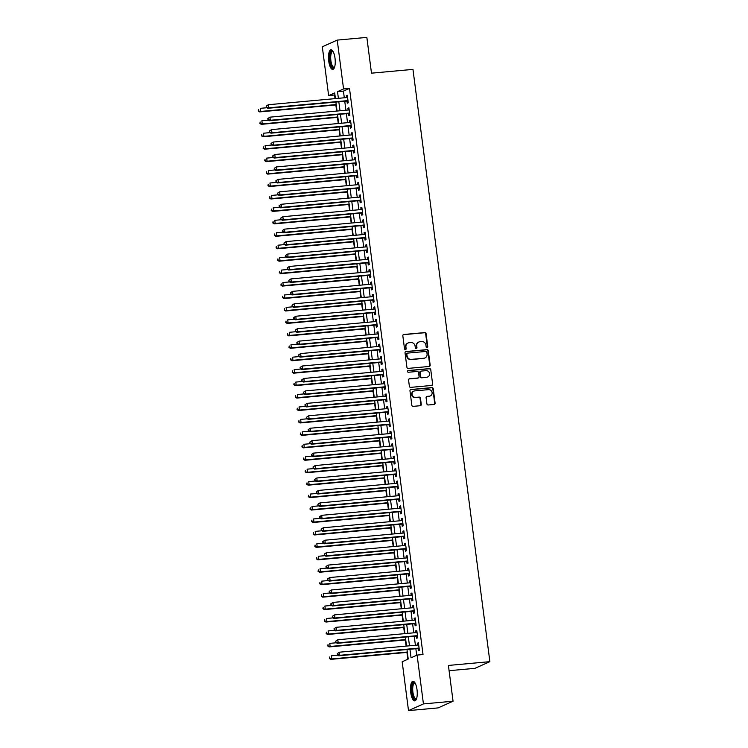 <?xml version="1.0" encoding="UTF-8"?>
<svg xmlns="http://www.w3.org/2000/svg" width="748" height="748" viewBox="0 0 748 748"><rect width="100%" height="100%" fill="white"/><g stroke="black" fill="none" stroke-linecap="round" stroke-linejoin="round"><path stroke-width="1.12" d="M427.061 347.596A0.87 0.813 65.9 0 0 427.772 346.67L426.079 333.692A1.234 1.159 65.9 0 0 424.761 332.579L403.827 334.487A1.234 1.159 65.9 0 0 402.826 335.815L404.509 348.792A0.87 0.813 65.9 0 0 405.678 349.512A0.87 0.813 65.9 0 0 406.136 348.643L405.921 346.96A3.964 3.712 65.9 0 1 409.137 342.715L410.876 342.556A3.964 3.712 65.9 0 1 415.103 346.128L415.327 347.801A0.87 0.813 65.9 0 0 416.496 348.521A0.87 0.813 65.9 0 0 416.954 347.652L416.739 345.978A3.964 3.712 65.9 0 1 419.946 341.733L421.694 341.565A3.964 3.712 65.9 0 1 425.921 345.137L426.145 346.82A0.87 0.813 65.9 0 0 427.061 347.596M427.099 347.596A0.87 0.813 65.9 0 0 427.37 346.848L425.677 333.87A1.234 1.159 65.9 0 0 424.359 332.757L403.424 334.665A1.234 1.159 65.9 0 0 403.284 334.693M405.463 349.568A0.87 0.813 65.9 0 0 405.734 348.82L405.921 346.96M416.281 348.587A0.87 0.813 65.9 0 0 416.552 347.839L416.739 345.978M410.727 692.489A9.846 3.282 84.8 0 1 412.98 681.278A9.846 3.282 84.8 0 1 417.019 689.675A9.846 3.282 84.8 0 1 414.766 700.885A9.846 3.282 84.8 0 1 410.727 692.489M328.718 61.037A9.846 3.282 84.8 0 1 330.971 49.817A9.846 3.282 84.8 0 1 335.011 58.213A9.846 3.282 84.8 0 1 332.757 69.424A9.846 3.282 84.8 0 1 328.718 61.037M426.902 403.873A1.234 1.159 65.9 0 0 428.221 404.986L434.092 404.453A1.234 1.159 65.9 0 0 435.102 403.125L433.232 388.717A1.234 1.159 65.9 0 0 431.905 387.595L410.97 389.512A1.234 1.159 65.9 0 0 409.969 390.839L411.839 405.248A1.234 1.159 65.9 0 0 413.167 406.36L420.254 405.715A1.234 1.159 65.9 0 0 421.264 404.388L420.46 398.216A1.234 1.159 65.9 0 0 419.142 397.104L415.617 397.422A3.31 3.104 65.9 0 1 413.84 391.139A3.31 3.104 65.9 0 1 414.775 390.895L428.557 389.633A3.31 3.104 65.9 0 1 430.334 395.926A3.31 3.104 65.9 0 1 429.399 396.169L427.108 396.375A1.234 1.159 65.9 0 0 426.098 397.702L426.902 403.873M334.954 94.912L328.643 95.632L322.304 46.787L337.226 40.102L366.847 37.4L371.485 73.173L412.961 69.386L489.875 661.653L448.407 665.44L453.054 701.213L423.433 703.915L408.511 710.6L402.172 661.765L408.221 659.053L406.987 649.535M337.226 40.102L343.566 88.937L337.516 91.649L338.386 98.325M409.941 649.264L411.045 657.791L417.094 655.08L423.022 654.537L349.494 88.404L343.566 88.937M417.094 655.08L423.433 703.915M429.165 366.464A1.234 1.159 65.9 0 0 430.165 365.136L428.295 350.728A1.234 1.159 65.9 0 0 426.977 349.615L406.042 351.523A1.234 1.159 65.9 0 0 405.033 352.85L406.912 367.268A1.234 1.159 65.9 0 0 408.23 368.381L429.165 366.464M430.764 369.718L432.634 384.135A1.234 1.159 65.9 0 1 431.633 385.463L410.699 387.371A1.234 1.159 65.9 0 1 409.371 386.258L408.576 380.087A1.234 1.159 65.9 0 1 409.577 378.759L418.067 377.983A1.234 1.159 65.9 0 0 419.076 376.655L418.543 372.569A1.234 1.159 65.9 0 0 417.216 371.447L408.38 372.261A0.87 0.813 65.9 0 1 407.912 370.615A0.87 0.813 65.9 0 1 408.156 370.55L429.446 368.605A1.234 1.159 65.9 0 1 430.764 369.718L432.634 384.135M346.969 101.045L347.25 103.224L348.259 102.775L347.296 95.314L346.287 95.763L346.52 97.586M348.587 113.49L348.867 115.669L349.877 115.22L348.905 107.749L347.904 108.208L348.138 110.031M350.204 125.935L350.485 128.114L351.495 127.665L350.522 120.194L349.512 120.643L349.755 122.466M351.822 138.38L352.102 140.559L353.112 140.1L352.14 132.639L351.13 133.088L351.373 134.911M353.439 150.816L353.72 152.994L354.73 152.545L353.757 145.084L352.747 145.533L352.981 147.356M355.048 163.26L355.337 165.439L356.338 164.99L355.375 157.519L354.365 157.978L354.599 159.801M356.665 175.705L356.946 177.884L357.955 177.435L356.992 169.964L355.983 170.413L356.216 172.236M358.283 188.15L358.563 190.329L359.573 189.87L358.601 182.409L357.6 182.858L357.834 184.681M359.9 200.586L360.181 202.764L361.191 202.315L360.218 194.854L359.208 195.303L359.451 197.126M361.518 213.03L361.798 215.209L362.808 214.76L361.836 207.29L360.826 207.748L361.069 209.571M363.135 225.475L363.416 227.654L364.426 227.205L363.453 219.734L362.443 220.183L362.677 222.006M364.744 237.92L365.033 240.099L366.034 239.641L365.071 232.179L364.061 232.628L364.295 234.451M366.361 250.356L366.642 252.534L367.651 252.085L366.688 244.624L365.679 245.073L365.912 246.896M367.979 262.8L368.259 264.979L369.269 264.53L368.296 257.06L367.296 257.518L367.53 259.341M369.596 275.245L369.877 277.424L370.886 276.975L369.914 269.504L368.904 269.953L369.147 271.776M371.214 287.69L371.494 289.869L372.504 289.411L371.532 281.949L370.522 282.398L370.765 284.221M372.831 300.126L373.112 302.304L374.122 301.855L373.149 294.394L372.139 294.843L372.373 296.666M374.439 312.571L374.729 314.749L375.739 314.3L374.767 306.83L373.757 307.288L373.991 309.111M376.057 325.015L376.347 327.194L377.347 326.745L376.384 319.274L375.374 319.723L375.608 321.546M377.675 337.46L377.955 339.639L378.965 339.181L377.992 331.719L376.992 332.168L377.226 333.991M379.292 349.896L379.573 352.074L380.582 351.625L379.61 344.164L378.6 344.613L378.843 346.436M380.91 362.341L381.19 364.519L382.2 364.07L381.228 356.6L380.218 357.058L380.461 358.881M382.527 374.785L382.808 376.964L383.817 376.515L382.845 369.045L381.835 369.493L382.069 371.317M384.135 387.23L384.425 389.409L385.435 388.951L384.463 381.489L383.453 381.938L383.687 383.761M385.753 399.675L386.043 401.844L387.043 401.396L386.08 393.934L385.07 394.383L385.304 396.206M387.371 412.111L387.651 414.289L388.661 413.84L387.688 406.37L386.688 406.828L386.922 408.651M388.988 424.555L389.269 426.734L390.278 426.285L389.306 418.815L388.296 419.263L388.539 421.087M390.606 437L390.886 439.179L391.896 438.721L390.924 431.259L389.914 431.708L390.157 433.531M392.223 449.445L392.504 451.614L393.513 451.166L392.541 443.704L391.531 444.153L391.765 445.976M393.831 461.881L394.121 464.059L395.131 463.61L394.159 456.14L393.149 456.598L393.383 458.421M395.449 474.326L395.739 476.504L396.739 476.055L395.776 468.585L394.766 469.033L395 470.857M397.066 486.77L397.347 488.949L398.357 488.491L397.384 481.029L396.384 481.478L396.618 483.302M398.684 499.215L398.964 501.384L399.974 500.936L399.002 493.474L397.992 493.923L398.235 495.746M400.302 511.651L400.582 513.829L401.592 513.38L400.619 505.91L399.61 506.368L399.853 508.191M401.919 524.096L402.2 526.274L403.209 525.825L402.237 518.355L401.227 518.803L401.461 520.627M403.527 536.54L403.817 538.719L404.827 538.261L403.855 530.8L402.845 531.248L403.079 533.072M405.145 548.985L405.435 551.154L406.435 550.706L405.472 543.244L404.462 543.693L404.696 545.516M406.762 561.421L407.043 563.599L408.053 563.15L407.08 555.68L406.08 556.138L406.314 557.961M408.38 573.866L408.66 576.044L409.67 575.595L408.698 568.125L407.688 568.574L407.931 570.397M409.998 586.31L410.278 588.489L411.288 588.031L410.315 580.57L409.306 581.018L409.549 582.842M411.615 598.755L411.896 600.925L412.905 600.476L411.933 593.014L410.923 593.463L411.157 595.286M413.223 611.191L413.513 613.369L414.523 612.921L413.551 605.45L412.541 605.908L412.774 607.731M414.841 623.636L415.131 625.814L416.131 625.365L415.168 617.895L414.158 618.344L414.392 620.167M416.458 636.081L416.739 638.259L417.749 637.801L416.776 630.34L415.776 630.788L416.01 632.612M349.494 88.404L343.444 91.116L344.304 97.782M344.753 101.251L345.922 110.227M346.371 113.696L347.54 122.672M347.988 126.141L349.157 135.117M349.606 138.576L350.775 147.552M351.223 151.021L352.383 159.997M352.841 163.466L354 172.442M354.449 175.911L355.618 184.887M356.067 188.346L357.235 197.322M357.684 200.791L358.853 209.767M359.302 213.236L360.471 222.212M360.919 225.681L362.079 234.657M362.537 238.116L363.696 247.092M364.145 250.561L365.314 259.537M365.763 263.006L366.931 271.982M367.38 275.451L368.549 284.427M368.998 287.887L370.166 296.863M370.615 300.331L371.775 309.307M372.233 312.776L373.392 321.752M373.841 325.221L375.01 334.197M375.459 337.657L376.627 346.633M377.076 350.101L378.245 359.077M378.694 362.546L379.862 371.522M380.311 374.991L381.471 383.967M381.929 387.427L383.088 396.403M383.537 399.871L384.706 408.847M385.155 412.316L386.323 421.292M386.772 424.761L387.941 433.737M388.39 437.197L389.558 446.173M390.007 449.642L391.167 458.618M391.625 462.086L392.784 471.062M393.233 474.531L394.402 483.507M394.851 486.967L396.019 495.943M396.468 499.412L397.637 508.388M398.086 511.856L399.254 520.832M399.703 524.301L400.863 533.277M401.321 536.737L402.48 545.713M402.929 549.182L404.098 558.158M404.546 561.626L405.715 570.602M406.164 574.071L407.333 583.047M407.782 586.507L408.95 595.483M409.399 598.952L410.559 607.928M411.017 611.397L412.176 620.373M412.625 623.841L413.794 632.817M414.242 636.277L415.411 645.253M415.86 648.722L416.711 655.248M418.076 648.525L418.356 650.695L419.366 650.246L418.394 642.784L417.384 643.233L417.627 645.057M334.571 95.09L335.029 98.633M335.852 104.944L336.647 111.078M337.46 117.389L338.264 123.523M339.078 129.825L339.873 135.958M340.695 142.27L341.49 148.403M342.313 154.714L343.108 160.848M343.93 167.159L344.725 173.293M345.548 179.595L346.343 185.728M347.156 192.04L347.96 198.173M348.774 204.484L349.568 210.618M350.391 216.929L351.186 223.063M352.009 229.365L352.804 235.498M353.626 241.81L354.421 247.943M355.244 254.255L356.039 260.388M356.852 266.699L357.656 272.833M358.47 279.135L359.264 285.269M360.087 291.58L360.882 297.713M361.705 304.025L362.5 310.158M363.322 316.469L364.117 322.603M364.94 328.905L365.735 335.039M366.548 341.35L367.352 347.483M368.166 353.795L368.96 359.928M369.783 366.24L370.578 372.373M371.401 378.675L372.195 384.809M373.018 391.12L373.813 397.253M374.636 403.565L375.431 409.698M376.244 416.01L377.048 422.143M377.862 428.445L378.656 434.579M379.479 440.89L380.274 447.024M381.097 453.335L381.891 459.468M382.714 465.78L383.509 471.913M384.332 478.215L385.127 484.349M385.94 490.66L386.744 496.794M387.558 503.105L388.352 509.238M389.175 515.55L389.97 521.683M390.793 527.985L391.587 534.119M392.41 540.43L393.205 546.564M394.028 552.875L394.822 559.008M395.636 565.32L396.44 571.453M397.253 577.755L398.048 583.889M398.871 590.2L399.666 596.334M400.489 602.645L401.283 608.779M402.106 615.09L402.901 621.223M403.724 627.525L404.518 633.659M405.332 639.97L406.136 646.104M406.949 652.415L407.838 659.222M449.09 670.694L474.952 668.338L489.875 661.653M453.054 701.213L438.132 707.898L408.511 710.6M335.431 98.596L334.693 92.92L328.643 95.632M406.538 646.066L405.369 637.09M404.92 633.621L403.752 624.645M403.303 621.186L402.134 612.21M401.685 608.741L400.517 599.765M400.068 596.296L398.908 587.32M398.45 583.851L397.291 574.875M396.842 571.416L395.673 562.44M395.225 558.971L394.056 549.995M393.607 546.526L392.438 537.55M391.989 534.081L390.821 525.105M390.372 521.646L389.212 512.67M388.754 509.201L387.595 500.225M387.146 496.756L385.977 487.78M385.529 484.311L384.36 475.335M383.911 471.876L382.742 462.9M382.293 459.431L381.125 450.455M380.676 446.986L379.517 438.01M379.058 434.541L377.899 425.565M377.45 422.106L376.281 413.13M375.833 409.661L374.664 400.685M374.215 397.216L373.046 388.24M372.598 384.771L371.429 375.795M370.98 372.336L369.821 363.36M369.362 359.891L368.203 350.915M367.754 347.446L366.585 338.47M366.137 335.001L364.968 326.025M364.519 322.566L363.35 313.59M362.902 310.121L361.733 301.145M361.284 297.676L360.125 288.7M359.666 285.231L358.507 276.255M358.058 272.796L356.889 263.82M356.441 260.351L355.272 251.375M354.823 247.906L353.654 238.93M353.206 235.461L352.037 226.485M351.588 223.026L350.429 214.05M349.971 210.581L348.811 201.605M348.362 198.136L347.194 189.16M346.745 185.691L345.576 176.715M345.127 173.256L343.958 164.279M343.51 160.811L342.341 151.835M341.892 148.366L340.733 139.39M340.275 135.921L339.115 126.945M338.666 123.485L337.498 114.509M337.049 111.041L335.88 102.065M338.835 101.793L340.003 110.769M340.452 114.238L341.612 123.214M342.06 126.674L343.229 135.659M343.678 139.119L344.847 148.095M345.296 151.564L346.464 160.54M346.913 164.008L348.082 172.984M348.531 176.444L349.699 185.429M350.148 188.889L351.308 197.865M351.766 201.334L352.925 210.31M353.374 213.778L354.543 222.754M354.991 226.214L356.16 235.199M356.609 238.659L357.778 247.635M358.227 251.104L359.395 260.08M359.844 263.548L361.004 272.524M361.462 275.984L362.621 284.969M363.07 288.429L364.239 297.405M364.687 300.874L365.856 309.85M366.305 313.319L367.474 322.295M367.923 325.754L369.091 334.739M369.54 338.199L370.699 347.175M371.158 350.644L372.317 359.62M372.766 363.089L373.935 372.065M374.383 375.524L375.552 384.509M376.001 387.969L377.17 396.945M377.618 400.414L378.787 409.39M379.236 412.859L380.395 421.835M380.854 425.294L382.013 434.279M382.462 437.739L383.631 446.715M384.079 450.184L385.248 459.16M385.697 462.629L386.866 471.605M387.314 475.064L388.483 484.05M388.932 487.509L390.091 496.485M390.55 499.954L391.709 508.93M392.158 512.399L393.326 521.375M393.775 524.834L394.944 533.82M395.393 537.279L396.562 546.255M397.01 549.724L398.179 558.7M398.628 562.169L399.787 571.145M400.245 574.604L401.405 583.59M401.854 587.049L403.022 596.025M403.471 599.494L404.64 608.47M405.089 611.939L406.258 620.915M406.706 624.374L407.875 633.36M408.324 636.819L409.483 645.795M343.444 91.116L337.516 91.649M346.287 95.763L347.343 95.669M347.904 108.208L348.951 108.105M349.512 120.643L350.569 120.55M351.13 133.088L352.186 132.994M352.747 145.533L353.804 145.439M354.365 157.978L355.422 157.875M355.983 170.413L357.039 170.32M357.6 182.858L358.647 182.764M359.208 195.303L360.265 195.209M360.826 207.748L361.882 207.645M362.443 220.183L363.5 220.09M364.061 232.628L365.118 232.535M365.679 245.073L366.735 244.979M367.296 257.518L368.343 257.415M368.904 269.953L369.961 269.86M370.522 282.398L371.578 282.305M372.139 294.843L373.196 294.749M373.757 307.288L374.813 307.185M375.374 319.723L376.431 319.63M376.992 332.168L378.039 332.075M378.6 344.613L379.657 344.519M380.218 357.058L381.274 356.955M381.835 369.493L382.892 369.4M383.453 381.938L384.509 381.845M385.07 394.383L386.127 394.29M386.688 406.828L387.735 406.725M388.296 419.263L389.353 419.17M389.914 431.708L390.97 431.615M391.531 444.153L392.588 444.06M393.149 456.598L394.205 456.495M394.766 469.033L395.823 468.94M396.384 481.478L397.431 481.385M397.992 493.923L399.049 493.83M399.61 506.368L400.666 506.265M401.227 518.803L402.284 518.71M402.845 531.248L403.901 531.155M404.462 543.693L405.519 543.6M406.08 556.138L407.127 556.035M407.688 568.574L408.745 568.48M409.306 581.018L410.362 580.925M410.923 593.463L411.98 593.37M412.541 605.908L413.597 605.805M414.158 618.344L415.215 618.25M415.776 630.788L416.823 630.695M417.384 643.233L418.441 643.14M418.637 342.116A3.964 3.712 65.9 0 0 416.327 346.156M407.819 343.108A3.964 3.712 65.9 0 0 405.519 347.147M429.305 366.445A1.234 1.159 65.9 0 0 429.763 365.323L427.893 350.906A1.234 1.159 65.9 0 0 426.575 349.793L405.64 351.71A1.234 1.159 65.9 0 0 405.5 351.728M426.846 352.224A0.87 0.813 65.9 0 0 425.921 351.438L407.538 353.121A0.87 0.813 65.9 0 0 406.837 354.047L407.071 355.814A3.964 3.712 65.9 0 0 411.297 359.386L423.854 358.236A3.964 3.712 65.9 0 0 427.071 353.991L426.846 352.224M407.295 353.187L406.893 353.365A0.87 0.813 65.9 0 0 406.435 354.225L406.837 354.047M424.771 358.03A3.964 3.712 65.9 0 1 423.452 358.423L410.895 359.564A3.964 3.712 65.9 0 1 406.669 356.001L406.435 354.225M431.764 385.435A1.234 1.159 65.9 0 0 432.232 384.313M418.207 377.964A1.234 1.159 65.9 0 1 417.665 378.17L409.175 378.946A1.234 1.159 65.9 0 0 409.034 378.965M430.362 369.905A1.234 1.159 65.9 0 0 429.034 368.783L407.754 370.728A0.87 0.813 65.9 0 0 407.725 370.737M426.874 377.179A3.31 3.104 65.9 0 0 429.464 373.13A3.31 3.104 65.9 0 0 426.033 370.643L421.171 371.092A1.234 1.159 65.9 0 0 420.17 372.42L420.703 376.506A1.234 1.159 65.9 0 0 422.022 377.628L426.472 377.366A3.31 3.104 65.9 0 0 427.604 377.02M420.638 371.289A1.234 1.159 65.9 0 0 419.768 372.598L420.17 372.42M426.472 377.366L421.62 377.805A1.234 1.159 65.9 0 1 420.301 376.693L419.768 372.598M430.128 396.01A3.31 3.104 65.9 0 1 428.997 396.346L426.706 396.562A1.234 1.159 65.9 0 0 426.566 396.58M413.644 391.232A3.31 3.104 65.9 0 0 415.215 397.609L415.617 397.422M420.395 405.697A1.234 1.159 65.9 0 0 420.862 404.565L420.058 398.404A1.234 1.159 65.9 0 0 418.74 397.281L415.215 397.609M434.233 404.434A1.234 1.159 65.9 0 0 434.7 403.303L432.83 388.895A1.234 1.159 65.9 0 0 431.502 387.782L410.568 389.689A1.234 1.159 65.9 0 0 410.437 389.708M266.896 107.731L260.248 108.338L260.65 111.452L259.64 111.901L336.254 104.907M258.686 110.797L258.528 109.554L258.284 110.975L260.65 111.452L336.207 104.552M259.64 111.901L258.284 110.975M266.185 106.113L266.353 107.357L266.185 106.113L268.308 104.729L347.577 97.483M266.587 105.936L268.308 104.729L268.719 107.834L267.709 108.292L347.923 100.961A1.262 1.178 65.9 0 1 348.026 100.961M347.979 100.597L268.719 107.834L266.756 107.179M266.353 107.357L267.709 108.292M334.478 67.451A8.518 2.842 84.8 0 1 330.092 60.756A8.518 2.842 84.8 0 1 333.019 51.453M333.169 51.715A7.891 2.627 -95.2 0 0 332.682 51.631A7.891 2.627 -95.2 0 0 330.878 60.616A7.891 2.627 -95.2 0 0 334.122 67.339A7.891 2.627 -95.2 0 0 334.58 67.17M331.523 49.91A9.78 3.263 -95.2 0 0 329.681 60.934A9.78 3.263 -95.2 0 0 333.29 69.237M416.496 698.913A8.518 2.842 84.8 0 1 412.69 695.201A8.518 2.842 84.8 0 1 412.513 684.336A8.518 2.842 84.8 0 1 415.037 682.905M415.177 683.167A7.891 2.627 -95.2 0 0 414.701 683.083A7.891 2.627 -95.2 0 0 413.279 684.775A7.891 2.627 -95.2 0 0 413.148 693.63A7.891 2.627 -95.2 0 0 416.131 698.791A7.891 2.627 -95.2 0 0 416.589 698.623M413.541 681.363A9.78 3.263 -95.2 0 0 412.176 683.345A9.78 3.263 -95.2 0 0 411.905 693.751A9.78 3.263 -95.2 0 0 415.299 700.698M268.513 120.176L261.865 120.783L262.268 123.897L261.258 124.346L337.862 117.352M260.304 123.233L260.145 121.989L259.902 123.42L262.268 123.897L337.816 116.997M261.258 124.346L259.902 123.42M270.131 132.62L263.474 133.228L263.885 136.332L262.875 136.791L339.48 129.787M261.922 135.678L261.753 134.434L261.519 135.856L263.885 136.332L339.433 129.432M262.875 136.791L261.519 135.856M271.739 145.056L265.091 145.664L265.503 148.777L264.493 149.226L341.097 142.232M263.53 148.123L263.371 146.879L263.128 148.3L265.503 148.777L341.051 141.877M264.493 149.226L263.128 148.3M273.357 157.501L266.709 158.108L267.111 161.222L266.11 161.671L342.715 154.677M265.147 160.568L264.988 159.324L264.745 160.745L267.111 161.222L342.668 154.322M266.11 161.671L264.745 160.745M267.803 118.558L267.962 119.802L267.803 118.558L269.925 117.165L349.194 109.928M268.205 118.38L269.925 117.165L270.337 120.278L269.327 120.727L349.531 113.406A1.262 1.178 65.9 0 1 349.643 113.397M349.596 113.042L270.337 120.278L268.364 119.624M267.962 119.802L269.327 120.727M269.42 131.003L269.579 132.246L269.42 131.003L271.543 129.61L350.812 122.373M269.822 130.816L271.543 129.61L271.945 132.723L270.944 133.172L351.149 125.851A1.262 1.178 65.9 0 1 351.261 125.842M351.214 125.486L271.945 132.723L269.981 132.069M269.579 132.246L270.944 133.172M271.038 143.448L271.197 144.691L271.038 143.448L273.16 142.055L352.42 134.818M271.44 143.261L273.16 142.055L273.562 145.168L272.553 145.617L352.766 138.287A1.262 1.178 65.9 0 1 352.878 138.287M352.832 137.922L273.562 145.168L271.599 144.504M271.197 144.691L272.553 145.617M272.655 155.883L272.814 157.127L272.655 155.883L274.778 154.499L354.038 147.253M273.057 155.706L274.778 154.499L275.18 157.604L274.17 158.062L354.384 150.731A1.262 1.178 65.9 0 1 354.487 150.731M354.44 150.367L275.18 157.604L273.216 156.949M272.814 157.127L274.17 158.062M274.974 169.946L268.326 170.553L268.728 173.667L267.719 174.116L344.332 167.122M266.765 173.003L266.606 171.76L266.363 173.19L268.728 173.667L344.286 166.767M267.719 174.116L266.363 173.19M274.264 168.328L274.432 169.572L274.264 168.328L276.395 166.935L355.655 159.698M274.675 168.15L276.395 166.935L276.797 170.048L275.788 170.497L356.001 163.176A1.262 1.178 65.9 0 1 356.104 163.167M356.057 162.812L276.797 170.048L274.834 169.394M274.432 169.572L275.788 170.497M276.592 182.39L269.944 182.998L270.346 186.102L269.336 186.561L345.95 179.557M268.382 185.448L268.223 184.204L267.98 185.626L270.346 186.102L345.903 179.202M269.336 186.561L267.98 185.626M275.881 180.773L276.049 182.016L275.881 180.773L278.013 179.38L357.273 172.143M276.283 180.586L278.013 179.38L278.415 182.493L277.405 182.942L357.619 175.621A1.262 1.178 65.9 0 1 357.722 175.612L357.619 175.621M357.675 175.256L278.415 182.493L276.451 181.839M276.049 182.016L277.405 182.942M278.209 194.826L271.561 195.434L271.963 198.547L270.954 198.996L347.558 192.002M270 197.893L269.841 196.649L269.598 198.07L271.963 198.547L347.511 191.647M270.954 198.996L269.598 198.07M277.499 193.218L277.658 194.461L277.499 193.218L279.621 191.825L358.89 184.588M277.901 193.031L279.621 191.825L280.033 194.938L279.023 195.387L359.227 188.057A1.262 1.178 65.9 0 1 359.339 188.057M359.292 187.692L280.033 194.938L278.069 194.274M277.658 194.461L279.023 195.387M279.827 207.271L273.17 207.879L273.581 210.992L272.571 211.441L349.176 204.447M271.618 210.338L271.449 209.094L271.215 210.515L273.581 210.992L349.129 204.092M272.571 211.441L271.215 210.515M279.116 205.653L279.275 206.897L279.116 205.653L281.239 204.269L360.508 197.023M279.518 205.476L281.239 204.269L281.641 207.374L280.64 207.832L360.845 200.501A1.262 1.178 65.9 0 1 360.957 200.501M360.91 200.137L281.641 207.374L279.677 206.719M279.275 206.897L280.64 207.832M281.435 219.716L274.787 220.323L275.199 223.437L274.189 223.886L350.793 216.892M273.226 222.773L273.067 221.53L272.824 222.96L275.199 223.437L350.747 216.537M274.189 223.886L272.824 222.96M283.053 232.161L276.405 232.768L276.807 235.872L275.806 236.331L352.411 229.337M274.843 235.218L274.684 233.974L274.441 235.396L276.807 235.872L352.364 228.972M275.806 236.331L274.441 235.396M284.67 244.596L278.022 245.204L278.424 248.317L277.415 248.766L354.028 241.772M276.461 247.663L276.302 246.419L276.059 247.84L278.424 248.317L353.982 241.417M277.415 248.766L276.059 247.84M286.288 257.041L279.64 257.649L280.042 260.762L279.032 261.211L355.646 254.217M278.078 260.108L277.919 258.864L277.676 260.285L280.042 260.762L355.599 253.862M279.032 261.211L277.676 260.285M287.905 269.486L281.257 270.093L281.659 273.207L280.65 273.656L357.254 266.662M279.696 272.543L279.537 271.3L279.294 272.73L281.659 273.207L357.207 266.307M280.65 273.656L279.294 272.73M289.523 281.931L282.866 282.538L283.277 285.643L282.267 286.101L358.872 279.107M281.313 284.988L281.145 283.744L280.911 285.166L283.277 285.643L358.825 278.742M282.267 286.101L280.911 285.166M291.131 294.366L284.483 294.974L284.894 298.087L283.885 298.536L360.489 291.542M282.922 297.433L282.763 296.189L282.52 297.611L284.894 298.087L360.442 291.187M283.885 298.536L282.52 297.611M292.749 306.811L286.101 307.419L286.503 310.532L285.502 310.981L362.107 303.987M284.539 309.878L284.38 308.634L284.137 310.055L286.503 310.532L362.06 303.632M285.502 310.981L284.137 310.055M294.366 319.256L287.718 319.864L288.12 322.977L287.11 323.426L363.724 316.432M286.157 322.313L285.998 321.07L285.755 322.5L288.12 322.977L363.678 316.077M287.11 323.426L285.755 322.5M295.984 331.701L289.336 332.308L289.738 335.413L288.728 335.871L365.342 328.877M287.774 334.758L287.615 333.514L287.372 334.936L289.738 335.413L365.295 328.512M288.728 335.871L287.372 334.936M297.601 344.136L290.953 344.744L291.355 347.857L290.346 348.306L366.95 341.312M289.392 347.203L289.233 345.959L288.99 347.381L291.355 347.857L366.903 340.957M290.346 348.306L288.99 347.381M299.219 356.581L292.571 357.189L292.973 360.302L291.963 360.751L368.568 353.757M291.009 359.648L290.841 358.404L290.607 359.825L292.973 360.302L368.521 353.402M291.963 360.751L290.607 359.825M280.734 218.098L280.893 219.342L280.734 218.098L282.856 216.705L362.116 209.468M281.136 217.92L282.856 216.705L283.258 219.819L282.248 220.267L362.462 212.946A1.262 1.178 65.9 0 1 362.574 212.937M362.528 212.582L283.258 219.819L281.295 219.164M280.893 219.342L282.248 220.267M282.351 230.543L282.51 231.787L282.351 230.543L284.474 229.15L363.734 221.913M282.753 230.356L284.474 229.15L284.876 232.263L283.866 232.712L364.08 225.391A1.262 1.178 65.9 0 1 364.183 225.382M364.136 225.026L284.876 232.263L282.912 231.609M282.51 231.787L283.866 232.712M283.959 242.988L284.128 244.231L283.959 242.988L286.091 241.595L365.351 234.358M284.371 242.801L286.091 241.595L286.493 244.708L285.484 245.157L365.697 237.827A1.262 1.178 65.9 0 1 365.8 237.827M365.753 237.462L286.493 244.708L284.53 244.044M284.128 244.231L285.484 245.157M285.577 255.423L285.745 256.667L285.577 255.423L287.709 254.04L366.969 246.793M285.979 255.246L287.709 254.04L288.111 257.144L287.101 257.602L367.315 250.271A1.262 1.178 65.9 0 1 367.418 250.271M367.371 249.907L288.111 257.144L286.147 256.489M285.745 256.667L287.101 257.602M287.195 267.868L287.354 269.112L287.195 267.868L289.317 266.475L368.586 259.238M287.597 267.691L289.317 266.475L289.728 269.589L288.719 270.037L368.923 262.716A1.262 1.178 65.9 0 1 369.035 262.707L368.923 262.716M368.988 262.352L289.728 269.589L287.765 268.934M287.354 269.112L288.719 270.037M288.812 280.313L288.971 281.557L288.812 280.313L290.935 278.92L370.204 271.683M289.214 280.126L290.935 278.92L291.337 282.033L290.336 282.482L370.541 275.161A1.262 1.178 65.9 0 1 370.653 275.152M370.606 274.796L291.337 282.033L289.373 281.379M288.971 281.557L290.336 282.482M290.43 292.758L290.589 294.001L290.43 292.758L292.552 291.365L371.812 284.128M290.832 292.571L292.552 291.365L292.954 294.478L291.944 294.927L372.158 287.597A1.262 1.178 65.9 0 1 372.27 287.597M372.224 287.232L292.954 294.478L290.991 293.814M290.589 294.001L291.944 294.927M292.047 305.193L292.206 306.437L292.047 305.193L294.17 303.81L373.43 296.563M292.449 305.016L294.17 303.81L294.572 306.914L293.562 307.372L373.776 300.041A1.262 1.178 65.9 0 1 373.878 300.041M373.832 299.677L294.572 306.914L292.608 306.259M292.206 306.437L293.562 307.372M293.655 317.638L293.824 318.882L293.655 317.638L295.787 316.245L375.047 309.008M294.067 317.461L295.787 316.245L296.189 319.359L295.18 319.807L375.393 312.486A1.262 1.178 65.9 0 1 375.496 312.477M375.449 312.122L296.189 319.359L294.226 318.704M293.824 318.882L295.18 319.807M295.273 330.083L295.441 331.327L295.273 330.083L297.405 328.69L376.665 321.453M295.675 329.896L297.405 328.69L297.807 331.803L296.797 332.252L377.011 324.931A1.262 1.178 65.9 0 1 377.114 324.922M377.067 324.567L297.807 331.803L295.843 331.149M295.441 331.327L296.797 332.252M296.891 342.528L297.05 343.771L296.891 342.528L299.013 341.135L378.282 333.898M297.293 342.341L299.013 341.135L299.424 344.248L298.415 344.697L378.619 337.367A1.262 1.178 65.9 0 1 378.731 337.367L378.619 337.367M378.684 337.002L299.424 344.248L297.461 343.584M297.05 343.771L298.415 344.697M298.508 354.963L298.667 356.207L298.508 354.963L300.631 353.58L379.9 346.333M298.91 354.786L300.631 353.58L301.033 356.684L300.032 357.142L380.236 349.812A1.262 1.178 65.9 0 1 380.349 349.812M380.302 349.447L301.033 356.684L299.069 356.029M298.667 356.207L300.032 357.142M300.827 369.026L294.179 369.634L294.59 372.747L293.581 373.196L370.185 366.202M292.618 372.083L292.459 370.84L292.216 372.27L294.59 372.747L370.138 365.847M293.581 373.196L292.216 372.27M302.444 381.471L295.797 382.078L296.199 385.183L295.198 385.641L371.803 378.647M294.235 384.528L294.076 383.285L293.833 384.706L296.199 385.183L371.756 378.282M295.198 385.641L293.833 384.706M304.062 393.906L297.414 394.514L297.816 397.627L296.806 398.076L373.42 391.082M295.853 396.973L295.694 395.729L295.451 397.151L297.816 397.627L373.374 390.727M296.806 398.076L295.451 397.151M305.68 406.351L299.032 406.959L299.434 410.072L298.424 410.521L375.038 403.527M297.47 409.418L297.311 408.174L297.068 409.595L299.434 410.072L374.991 403.172M298.424 410.521L297.068 409.595M300.126 367.408L300.285 368.652L300.126 367.408L302.248 366.015L381.508 358.778M300.528 367.231L302.248 366.015L302.65 369.129L301.64 369.577L381.854 362.256A1.262 1.178 65.9 0 1 381.966 362.247M381.919 361.892L302.65 369.129L300.687 368.474M300.285 368.652L301.64 369.577M301.743 379.853L301.902 381.097L301.743 379.853L303.866 378.46L383.126 371.223M302.145 379.666L303.866 378.46L304.268 381.574L303.258 382.022L383.472 374.701A1.262 1.178 65.9 0 1 383.574 374.692M383.528 374.337L304.268 381.574L302.304 380.919M301.902 381.097L303.258 382.022M303.351 392.298L303.52 393.541L303.351 392.298L305.483 390.905L384.743 383.668M303.763 392.111L305.483 390.905L305.885 394.018L304.875 394.467L385.089 387.137A1.262 1.178 65.9 0 1 385.192 387.137M385.145 386.772L305.885 394.018L303.922 393.355M303.52 393.541L304.875 394.467M304.969 404.733L305.137 405.977L304.969 404.733L307.101 403.35L386.361 396.103M305.371 404.556L307.101 403.35L307.503 406.454L306.493 406.912L386.707 399.582A1.262 1.178 65.9 0 1 386.81 399.582M386.763 399.217L307.503 406.454L305.539 405.799M305.137 405.977L306.493 406.912M307.297 418.796L300.649 419.404L301.051 422.517L300.041 422.966L376.646 415.972M299.088 421.853L298.929 420.61L298.686 422.04L301.051 422.517L376.599 415.617M300.041 422.966L298.686 422.04M306.587 417.178L306.745 418.422L306.587 417.178L308.709 415.785L387.978 408.548M306.989 417.001L308.709 415.785L309.12 418.899L308.111 419.348L388.315 412.026A1.262 1.178 65.9 0 1 388.427 412.017M388.38 411.662L309.12 418.899L307.157 418.244M306.745 418.422L308.111 419.348M308.915 431.241L302.267 431.848L302.669 434.953L301.659 435.411L378.264 428.417M300.705 434.298L300.537 433.055L300.303 434.476L302.669 434.953L378.217 428.052M301.659 435.411L300.303 434.476M308.204 429.623L308.363 430.867L308.204 429.623L310.327 428.23L389.596 420.993M308.606 429.436L310.327 428.23L310.729 431.344L309.728 431.792L389.932 424.471A1.262 1.178 65.9 0 1 390.045 424.462L389.932 424.471M389.998 424.107L310.729 431.344L308.765 430.689M308.363 430.867L309.728 431.792M310.523 443.676L303.875 444.284L304.286 447.398L303.277 447.846L379.881 440.853M302.323 446.743L302.155 445.499L301.911 446.921L304.286 447.398L379.834 440.497M303.277 447.846L301.911 446.921M309.822 442.068L309.981 443.312L309.822 442.068L311.944 440.675L391.204 433.438M310.224 441.881L311.944 440.675L312.346 443.788L311.336 444.237L391.55 436.907A1.262 1.178 65.9 0 1 391.662 436.907M391.615 436.542L312.346 443.788L310.383 443.125M309.981 443.312L311.336 444.237M312.14 456.121L305.493 456.729L305.895 459.842L304.894 460.291L381.499 453.297M303.931 459.188L303.772 457.944L303.529 459.366L305.895 459.842L381.452 452.942M304.894 460.291L303.529 459.366M311.439 454.504L311.598 455.747L311.439 454.504L313.562 453.12L392.822 445.873M311.841 454.326L313.562 453.12L313.964 456.224L312.954 456.682L393.168 449.352A1.262 1.178 65.9 0 1 393.27 449.352M393.224 448.987L313.964 456.224L312 455.569M311.598 455.747L312.954 456.682M313.758 468.566L307.11 469.174L307.512 472.287L306.502 472.736L383.116 465.742M305.549 471.623L305.39 470.38L305.147 471.81L307.512 472.287L383.07 465.387M306.502 472.736L305.147 471.81M313.047 466.948L313.216 468.192L313.047 466.948L315.179 465.555L394.439 458.318M313.459 466.771L315.179 465.555L315.581 468.669L314.571 469.118L394.785 461.796A1.262 1.178 65.9 0 1 394.888 461.787M394.841 461.432L315.581 468.669L313.618 468.014M313.216 468.192L314.571 469.118M315.376 481.011L308.728 481.619L309.13 484.723L308.12 485.181L384.734 478.187M307.166 484.068L307.007 482.825L306.764 484.246L309.13 484.723L384.687 477.822M308.12 485.181L306.764 484.246M314.665 479.393L314.833 480.637L314.665 479.393L316.797 478L396.057 470.763M315.067 479.206L316.797 478L317.199 481.114L316.189 481.562L396.403 474.241A1.262 1.178 65.9 0 1 396.505 474.232M396.459 473.877L317.199 481.114L315.235 480.459M314.833 480.637L316.189 481.562M316.993 493.446L310.345 494.054L310.747 497.168L309.737 497.616L386.342 490.623M308.784 496.513L308.625 495.27L308.382 496.691L310.747 497.168L386.295 490.267M309.737 497.616L308.382 496.691M316.282 491.838L316.441 493.082L316.282 491.838L318.405 490.445L397.674 483.208M316.685 491.651L318.405 490.445L318.816 493.558L317.806 494.007L398.011 486.677A1.262 1.178 65.9 0 1 398.123 486.677M398.076 486.312L318.816 493.558L316.853 492.895M316.441 493.082L317.806 494.007M318.611 505.891L311.963 506.499L312.365 509.612L311.355 510.061L387.96 503.067M310.401 508.958L310.233 507.714L309.999 509.136L312.365 509.612L387.913 502.712M311.355 510.061L309.999 509.136M317.9 504.274L318.059 505.517L317.9 504.274L320.022 502.89L399.292 495.644M318.302 504.096L320.022 502.89L320.425 505.994L319.424 506.452L399.628 499.122A1.262 1.178 65.9 0 1 399.741 499.122M399.694 498.757L320.425 505.994L318.461 505.339M318.059 505.517L319.424 506.452M320.219 518.336L313.571 518.944L313.982 522.057L312.973 522.506L389.577 515.512M312.019 521.393L311.851 520.15L311.607 521.58L313.982 522.057L389.53 515.157M312.973 522.506L311.607 521.58M319.518 516.718L319.676 517.962L319.518 516.718L321.64 515.325L400.9 508.088M319.92 516.541L321.64 515.325L322.042 518.439L321.032 518.888L401.246 511.567A1.262 1.178 65.9 0 1 401.358 511.557L401.246 511.567M401.311 511.202L322.042 518.439L320.079 517.784M319.676 517.962L321.032 518.888M321.836 530.781L315.189 531.389L315.591 534.493L314.59 534.951L391.195 527.957M313.627 533.838L313.468 532.595L313.225 534.016L315.591 534.493L391.148 527.592M314.59 534.951L313.225 534.016M321.135 529.163L321.294 530.407L321.135 529.163L323.258 527.77L402.518 520.533M321.537 528.976L323.258 527.77L323.66 530.884L322.65 531.332L402.863 524.011A1.262 1.178 65.9 0 1 402.966 524.002M402.92 523.647L323.66 530.884L321.696 530.229M321.294 530.407L322.65 531.332M323.454 543.216L316.806 543.824L317.208 546.938L316.198 547.386L392.812 540.393M315.245 546.283L315.086 545.04L314.843 546.461L317.208 546.938L392.765 540.037M316.198 547.386L314.843 546.461M322.743 541.608L322.912 542.852L322.743 541.608L324.875 540.215L404.135 532.978M323.155 541.421L324.875 540.215L325.277 543.329L324.267 543.777L404.481 536.456A1.262 1.178 65.9 0 1 404.584 536.447M404.537 536.082L325.277 543.329L323.314 542.665M322.912 542.852L324.267 543.777M325.071 555.661L318.424 556.269L318.826 559.382L317.816 559.831L394.43 552.837M316.862 558.728L316.703 557.484L316.46 558.906L318.826 559.382L394.383 552.482M317.816 559.831L316.46 558.906M324.361 554.044L324.529 555.287L324.361 554.044L326.493 552.66L405.753 545.414M324.763 553.866L326.493 552.66L326.895 555.764L325.885 556.222L406.099 548.892A1.262 1.178 65.9 0 1 406.201 548.892M406.155 548.527L326.895 555.764L324.931 555.11M324.529 555.287L325.885 556.222M326.689 568.106L320.041 568.714L320.443 571.827L319.433 572.276L396.038 565.282M318.48 571.163L318.321 569.92L318.078 571.35L320.443 571.827L396.001 564.927M319.433 572.276L318.078 571.35M325.978 566.488L326.137 567.732L325.978 566.488L328.101 565.095L407.37 557.858M326.38 566.311L328.101 565.095L328.512 568.209L327.502 568.658L407.707 561.337A1.262 1.178 65.9 0 1 407.819 561.337M407.772 560.972L328.512 568.209L326.549 567.554M326.137 567.732L327.502 568.658M328.307 580.551L321.659 581.159L322.061 584.263L321.051 584.721L397.656 577.727M320.097 583.608L319.929 582.365L319.695 583.786L322.061 584.263L397.609 577.363M321.051 584.721L319.695 583.786M327.596 578.933L327.755 580.177L327.596 578.933L329.718 577.54L408.988 570.303M327.998 578.746L329.718 577.54L330.12 580.654L329.12 581.103L409.324 573.781A1.262 1.178 65.9 0 1 409.437 573.772M409.39 573.417L330.12 580.654L328.157 579.999M327.755 580.177L329.12 581.103M329.915 592.996L323.267 593.594L323.678 596.708L322.669 597.156L399.273 590.163M321.715 596.053L321.546 594.81L321.303 596.231L323.678 596.708L399.226 589.807M322.669 597.156L321.303 596.231M329.214 591.378L329.372 592.622L329.214 591.378L331.336 589.985L410.596 582.748M329.616 591.191L331.336 589.985L331.738 593.099L330.728 593.547L410.942 586.226A1.262 1.178 65.9 0 1 411.054 586.217M411.007 585.852L331.738 593.099L329.774 592.435M329.372 592.622L330.728 593.547M331.532 605.431L324.884 606.039L325.286 609.153L324.286 609.601L400.891 602.608M323.323 608.498L323.164 607.254L322.921 608.676L325.286 609.153L400.844 602.252M324.286 609.601L322.921 608.676M330.831 603.814L330.99 605.057L330.831 603.814L332.954 602.43L412.213 595.193M331.233 603.636L332.954 602.43L333.356 605.534L332.346 605.992L412.559 598.662A1.262 1.178 65.9 0 1 412.662 598.662M412.616 598.297L333.356 605.534L331.392 604.88M330.99 605.057L332.346 605.992M333.15 617.876L326.502 618.484L326.904 621.597L325.894 622.046L402.508 615.052M324.941 620.934L324.782 619.69L324.539 621.12L326.904 621.597L402.461 614.697M325.894 622.046L324.539 621.12M332.439 616.259L332.608 617.502L332.439 616.259L334.571 614.865L413.831 607.628M332.851 616.081L334.571 614.865L334.973 617.979L333.963 618.428L414.177 611.107A1.262 1.178 65.9 0 1 414.28 611.107M414.233 610.742L334.973 617.979L333.01 617.324M332.608 617.502L333.963 618.428M334.767 630.321L328.12 630.929L328.522 634.033L327.512 634.491L404.126 627.497M326.558 633.378L326.399 632.135L326.156 633.556L328.522 634.033L404.079 627.133M327.512 634.491L326.156 633.556M334.057 628.703L334.225 629.947L334.057 628.703L336.189 627.31L415.449 620.073M334.459 628.516L336.189 627.31L336.591 630.424L335.581 630.873L415.795 623.552A1.262 1.178 65.9 0 1 415.897 623.542M415.851 623.187L336.591 630.424L334.627 629.769M334.225 629.947L335.581 630.873M336.385 642.766L329.737 643.364L330.139 646.478L329.129 646.927L405.734 639.933M328.176 645.823L328.017 644.58L327.774 646.001L330.139 646.478L405.697 639.577M329.129 646.927L327.774 646.001M335.674 641.148L335.833 642.392L335.674 641.148L337.797 639.755L417.066 632.518M336.076 640.961L337.797 639.755L338.208 642.869L337.198 643.317L417.403 635.996A1.262 1.178 65.9 0 1 417.515 635.987M417.468 635.622L338.208 642.869L336.245 642.205M335.833 642.392L337.198 643.317M338.002 655.201L331.355 655.809L331.757 658.923L330.747 659.371L407.351 652.378M329.793 658.268L329.625 657.025L329.391 658.446L331.757 658.923L407.305 652.022M330.747 659.371L329.391 658.446M337.292 653.584L337.451 654.827L337.292 653.584L339.414 652.2L418.684 644.963M337.694 653.406L339.414 652.2L339.816 655.304L338.816 655.762L419.02 648.432A1.262 1.178 65.9 0 1 419.132 648.432M419.086 648.067L339.816 655.304L337.853 654.65M337.451 654.827L338.816 655.762"/></g></svg>
